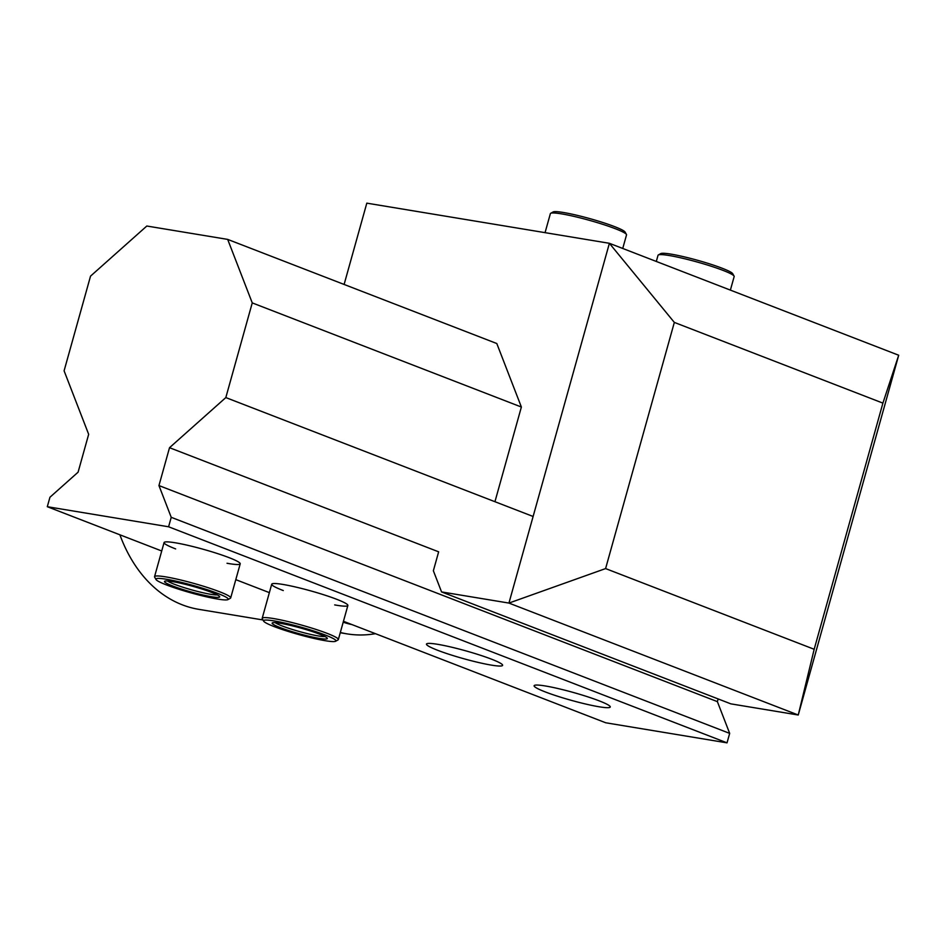 <?xml version="1.0" encoding="UTF-8"?>
<svg xmlns="http://www.w3.org/2000/svg" width="946" height="946" viewBox="0 0 946 946"><rect width="100%" height="100%" fill="white"/><g stroke="black" fill="none" stroke-linecap="round" stroke-linejoin="round"><path stroke-width="1.42" d="M227.679 239.397L146.819 226.023L90.532 276.137L64.092 370.82L88.664 434.32L78.092 472.184L49.949 497.241L47.3 506.713L168.589 526.78L171.238 517.32L158.952 485.57L169.523 447.695L225.822 397.58L252.251 302.897L227.679 239.397L496.804 343.528L521.376 407.028L252.251 302.897M283.28 590.552A39.531 4.068 15.6 0 1 282.83 590.387A39.531 4.068 15.6 0 1 271.715 584.214A39.531 4.068 15.6 0 1 295.731 587.04A39.531 4.068 15.6 0 1 336.741 599.303A39.531 4.068 15.6 0 1 347.868 605.475A39.531 4.068 15.6 0 1 334.683 604.908M545.227 691.904A39.531 4.068 15.6 0 1 534.112 685.744A39.531 4.068 15.6 0 1 558.128 688.57A39.531 4.068 15.6 0 1 599.137 700.832A39.531 4.068 15.6 0 1 610.265 707.005A39.531 4.068 15.6 0 1 586.248 704.167A39.531 4.068 15.6 0 1 545.227 691.904M437.584 650.257A39.531 4.068 15.6 0 1 426.469 644.084A39.531 4.068 15.6 0 1 450.485 646.922A39.531 4.068 15.6 0 1 491.494 659.173A39.531 4.068 15.6 0 1 502.61 665.345A39.531 4.068 15.6 0 1 478.593 662.519A39.531 4.068 15.6 0 1 437.584 650.257M175.637 548.905A39.531 4.068 15.6 0 1 175.187 548.739A39.531 4.068 15.6 0 1 164.072 542.566A39.531 4.068 15.6 0 1 188.088 545.393A39.531 4.068 15.6 0 1 229.098 557.655A39.531 4.068 15.6 0 1 240.213 563.828A39.531 4.068 15.6 0 1 227.028 563.26M718.132 698.94L717.387 701.636L729.673 733.387L727.025 742.847L605.736 722.779L343.445 621.297M269.362 592.634L235.791 579.65M161.719 550.986L47.3 506.713M533.118 516.481L225.822 397.58M898.7 355.235L609.39 243.299L674.332 322.409L882.902 403.114L898.7 355.235L798.247 715.01L814.175 649.275L605.594 568.581L508.936 603.075L798.247 715.01L730.868 703.859L441.557 591.924L433.363 570.757L438.648 551.825L169.523 447.695M717.387 701.636L158.952 485.57M729.673 733.387L171.238 517.32M727.025 742.847L168.589 526.78M119.894 534.797A158.124 114.277 99.4 0 0 182.294 604.825A158.124 114.277 99.4 0 0 198.778 609.342L262.976 619.961M340.324 632.472A158.124 114.277 99.4 0 0 347.016 633.867A158.124 114.277 99.4 0 0 375.456 633.678M343.197 622.196A148.238 107.135 99.4 0 0 351.959 624.597M344.108 284.45L366.812 203.154L609.39 243.299L508.936 603.075L441.557 591.924M605.594 568.581L674.332 322.409M882.902 403.114L814.175 649.275M521.376 407.028L495.101 501.144M545.062 232.645L550.371 213.654A39.531 4.068 15.6 0 1 550.69 213.299A39.531 4.068 15.6 0 1 576.244 216.918A39.531 4.068 15.6 0 1 615.397 228.743A39.531 4.068 15.6 0 1 626.429 234.454A39.531 4.068 15.6 0 1 626.524 234.915L622.74 248.455M626.429 234.454L625.058 232.042A37.556 3.855 -164.4 0 0 590.008 218.668A37.556 3.855 -164.4 0 0 553.103 211.963L550.69 213.299M656.311 261.451L658.026 255.302A39.531 4.068 15.6 0 1 658.333 254.959A39.531 4.068 15.6 0 1 683.887 258.565A39.531 4.068 15.6 0 1 723.051 270.39A39.531 4.068 15.6 0 1 734.072 276.102A39.531 4.068 15.6 0 1 734.167 276.563L730.383 290.103M734.072 276.102L732.712 273.701A37.556 3.855 -164.4 0 0 697.663 260.316A37.556 3.855 -164.4 0 0 660.757 253.611L658.333 254.959M335.617 641.258L338.029 639.91A39.531 4.068 -164.4 0 0 338.349 639.555A39.531 4.068 -164.4 0 0 327.221 633.394A39.531 4.068 -164.4 0 0 286.212 621.132A39.531 4.068 -164.4 0 0 262.196 618.294A39.531 4.068 -164.4 0 0 262.29 618.755L263.662 621.167A37.556 3.855 15.6 0 1 300.781 627.103A37.556 3.855 15.6 0 1 335.617 641.258A37.556 3.855 15.6 0 1 311.34 637.817A37.556 3.855 15.6 0 1 274.139 626.583A37.556 3.855 15.6 0 1 263.662 621.167M280.205 627.588A28.664 2.944 -164.4 0 0 311.246 636.776A28.664 2.944 -164.4 0 0 327.281 638.195A28.664 2.944 -164.4 0 0 300.532 627.99A28.664 2.944 -164.4 0 0 272.365 622.87A28.664 2.944 -164.4 0 0 280.205 627.588M324.963 636.54A26.677 2.743 15.6 0 1 282.074 625.921A26.677 2.743 15.6 0 1 275.215 622.645M227.962 599.598L230.375 598.25A39.531 4.068 -164.4 0 0 230.694 597.907A39.531 4.068 -164.4 0 0 219.578 591.735A39.531 4.068 -164.4 0 0 178.569 579.484A39.531 4.068 -164.4 0 0 154.553 576.646A39.531 4.068 -164.4 0 0 154.636 577.107L156.007 579.508A37.556 3.855 15.6 0 1 193.138 585.456A37.556 3.855 15.6 0 1 227.962 599.598A37.556 3.855 15.6 0 1 203.686 596.169A37.556 3.855 15.6 0 1 166.484 584.935A37.556 3.855 15.6 0 1 156.007 579.508M172.55 585.941A28.664 2.944 -164.4 0 0 203.603 595.129A28.664 2.944 -164.4 0 0 219.638 596.548A28.664 2.944 -164.4 0 0 192.889 586.331A28.664 2.944 -164.4 0 0 164.722 581.211A28.664 2.944 -164.4 0 0 172.55 585.941M217.308 594.892A26.677 2.743 15.6 0 1 174.431 584.273A26.677 2.743 15.6 0 1 167.56 580.998M340.253 632.744L347.016 633.867M338.349 639.555L347.868 605.475M262.196 618.294L271.715 584.214M230.694 597.907L240.213 563.828M154.553 576.646L164.072 542.566"/></g></svg>
